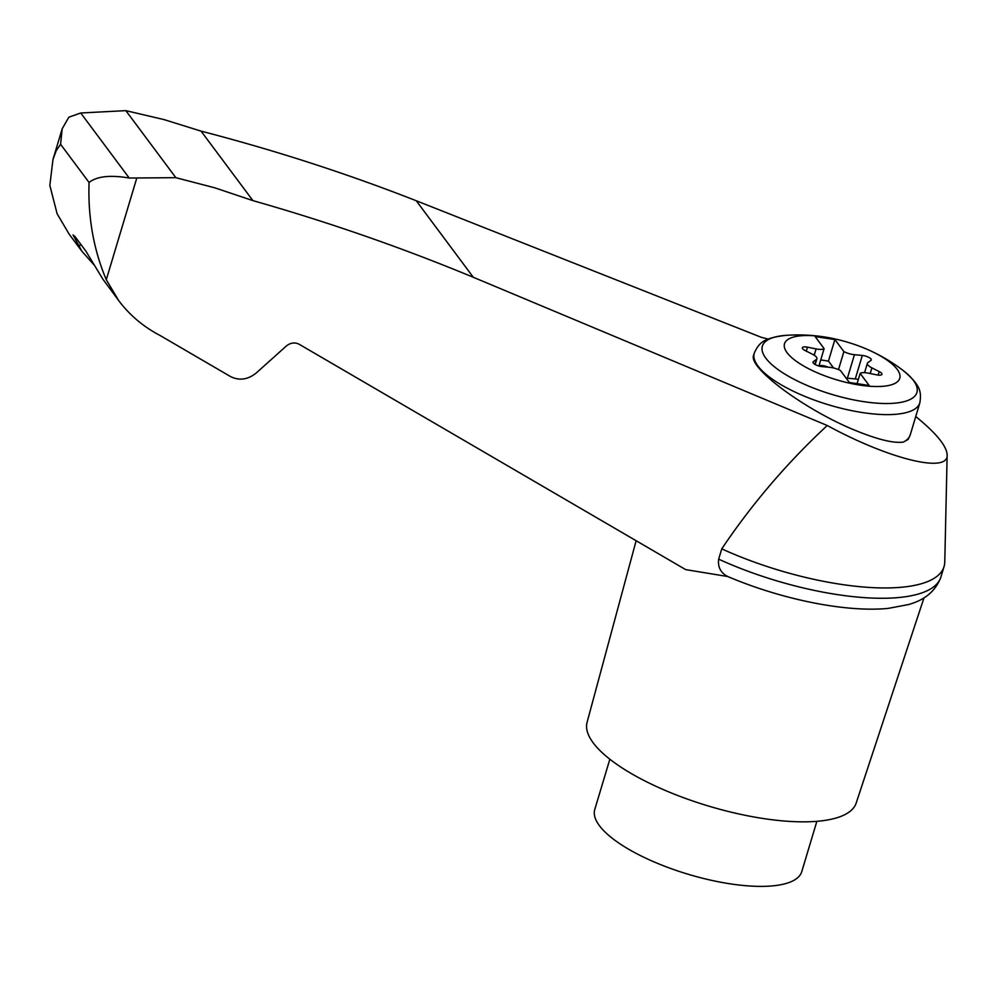 <?xml version="1.0" encoding="UTF-8"?>
<svg xmlns="http://www.w3.org/2000/svg" width="997" height="997" viewBox="0 0 997 997"><rect width="100%" height="100%" fill="white"/><g stroke="black" fill="none" stroke-linecap="round" stroke-linejoin="round"><path stroke-width="1.5" d="M858.33 379.521A6.481 2.106 16.7 0 0 855.276 378.935L847.388 378.187L854.429 354.695A10.805 3.514 16.7 0 1 843.886 351.605L834.9 339.553L815.135 336.575L824.12 348.626A10.805 3.514 16.7 0 1 816.107 348.913L807.458 347.168A6.481 2.106 16.7 0 0 802.348 347.754A6.481 2.106 16.7 0 0 805.078 350.508L812.356 354.159A10.805 3.514 16.7 0 1 816.904 358.758L815.185 364.503M846.042 378.025A10.805 3.514 16.7 0 0 847.388 378.187M860.124 385.141A60.169 19.579 -163.3 0 1 786.845 352.365A60.169 19.579 -163.3 0 1 825.753 337.16A60.169 19.579 -163.3 0 1 868.96 350.121A60.169 19.579 -163.3 0 1 899.842 378.037A60.169 19.579 -163.3 0 1 860.124 385.141M814.885 364.329L816.331 359.493L813.353 361.599A6.481 2.106 16.7 0 0 813.004 362.048A6.481 2.106 16.7 0 0 815.658 364.765A6.481 2.106 16.7 0 0 821.964 366.609L829.853 367.345A10.805 3.514 16.7 0 1 840.384 370.435L849.369 382.487L869.147 385.465L860.162 373.414A10.805 3.514 16.7 0 1 868.175 373.127L876.812 374.884A6.481 2.106 16.7 0 0 881.934 374.299A6.481 2.106 16.7 0 0 879.204 371.545L871.914 367.881A10.805 3.514 16.7 0 1 867.378 363.294A10.805 3.514 16.7 0 1 867.938 362.559L870.929 360.44A6.481 2.106 16.7 0 0 871.266 360.004A6.481 2.106 16.7 0 0 868.611 357.287A6.481 2.106 16.7 0 0 862.318 355.443L854.429 354.695M816.331 359.493A10.805 3.514 16.7 0 0 816.904 358.758M838.502 369.563L843.886 351.605M833.579 367.98L828.445 361.088L834.9 339.553M768.251 339.08L761.534 337.397L416.235 200.733C346.495 173.416 274.786 150.223 201.082 131.143L164.031 119.59L125.846 110.642L80.732 112.997L129.236 178.039L175.846 177.678L214.941 187.86L252.902 200.621C328.374 222.069 401.841 247.63 473.313 277.278L827.248 425.507C888.938 459.094 948.247 473.712 947.15 455.068C946.863 446.195 936.395 433.346 915.745 416.509M827.248 425.507C787.156 462.758 751.987 503.871 721.766 548.849A156.691 50.984 16.7 0 0 944.059 566.558A156.691 50.984 16.7 0 0 944.77 562.009L947.15 455.068M80.732 112.997L68.843 117.197L62.188 128.787L60.58 144.278L56.193 150.734L52.966 159.52L49.85 185.405L57.128 213.807L69.154 234.158L81.904 251.256L73.018 234.918L74.9 236.426L85.929 251.219L102.903 279.21L118.718 300.608L106.28 279.721C93.568 249.574 87.836 217.159 89.069 182.488C96.871 176.282 110.256 174.799 129.236 178.039M721.766 548.849L718.663 559.167C717.666 567.044 720.694 572.826 727.748 576.528L685.687 569.611L299.125 344.239C294.763 342.096 290.488 342.694 286.301 346.046L256.229 373.003C247.842 379.695 239.292 380.891 230.581 376.592L159.994 335.441C143.418 326.779 129.66 315.164 118.718 300.608M60.58 144.278L89.069 182.488M609.852 759.216L594.76 809.527A108.062 35.157 16.7 0 0 688.154 874.257A108.062 35.157 16.7 0 0 801.762 871.64L816.867 821.316M125.846 110.642L175.846 177.678M201.082 131.143L252.902 200.621M94.291 265.19L81.904 251.256M636.136 540.723L587.083 722.314A140.477 45.712 16.7 0 0 708.618 806.074A140.477 45.712 16.7 0 0 856.186 803.046L923.995 597.839M727.748 576.528A146.709 47.731 16.7 0 0 888.364 608.369L908.741 604.506C918.623 601.59 933.952 595.533 940.881 577.138A156.691 50.984 16.7 0 0 940.969 576.877L944.059 566.558M857.32 431.215C806.872 411.25 747.638 367.806 753.645 355.169L754.243 353.15A86.452 28.128 -163.3 0 0 862.891 412.633A86.452 28.128 -163.3 0 0 919.845 402.825L910.261 434.804A86.452 28.128 -163.3 0 1 903.407 442.07C894.11 443.428 878.756 439.814 857.32 431.215M910.261 434.804L908.205 439.353L903.407 442.07M828.445 361.088L820.73 359.929M818.911 366.011L824.12 348.626M828.121 367.183A6.481 2.106 16.7 0 0 819.036 366.049M857.084 383.646L860.162 373.414M718.663 559.167A156.691 50.984 16.7 0 0 940.881 577.138M136.788 178.052L106.28 279.721M78.962 247.106L80.62 244.103M416.235 200.733L473.313 277.278M919.845 402.825C921.702 390.936 919.982 384.755 903.145 370.51A80.682 26.258 -163.3 0 1 863.763 401.666A80.682 26.258 -163.3 0 1 773.024 365.637A80.682 26.258 -163.3 0 1 785.985 335.353C764.088 337.983 759.24 342.208 754.243 353.15M855.276 378.935L862.318 355.443M814.213 355.219L816.107 348.913M806.274 351.106L807.458 347.168M813.053 362.596L813.353 361.599M878.133 375.096L879.204 371.545M870.219 373.539L871.914 367.881M903.145 370.51A172.892 172.892 0 0 0 868.96 350.121M825.753 337.16A172.892 172.892 0 0 0 785.985 335.353M867.378 363.294L864.561 372.654M52.966 159.52L62.188 128.787"/></g></svg>
